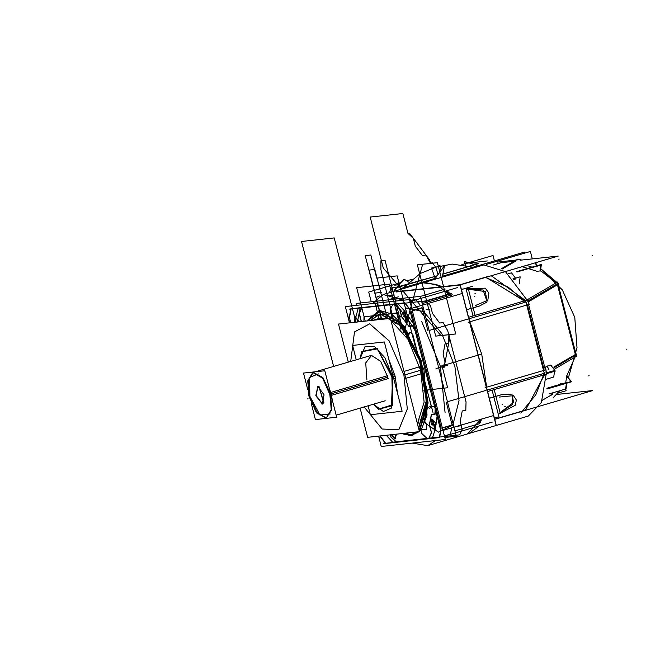 <?xml version="1.0" encoding="UTF-8"?>
<svg xmlns="http://www.w3.org/2000/svg" width="660" height="660" viewBox="0 0 660 660"><rect width="100%" height="100%" fill="white"/><g stroke="black" fill="none" stroke-linecap="round" stroke-linejoin="round"><path stroke-width="0.99" d="M405.826 378.32L421.41 373.75M379.599 318.31L372.768 320.314L379.286 318.4L387.09 318.747L376.027 319.96L387.09 318.747L376.027 319.96L387.09 318.747L381.216 318.013L365.203 255.651L370.813 255.032L376.728 278.083L397.188 275.839L415.495 347.152L397.188 275.839L415.495 347.152L397.188 275.839L415.495 347.152L397.188 275.839L415.495 347.152L397.188 275.839L376.728 278.083L397.188 275.839L376.728 278.083L397.188 275.839L376.728 278.083L397.188 275.839L376.728 278.083L370.813 255.032L376.728 278.083L370.813 255.032L376.728 278.083L370.813 255.032L376.728 278.083L370.813 255.032L365.203 255.651L370.813 255.032L365.203 255.651L370.813 255.032L365.203 255.651L370.813 255.032L365.203 255.651L381.216 318.013L365.203 255.651L381.216 318.013L365.203 255.651L381.216 318.013L365.203 255.651L381.216 318.013L369.064 270.122L374.806 269.486L387.445 318.714L374.806 269.486L387.445 318.714L374.806 269.486L387.445 318.714L374.806 269.486L387.445 318.714L374.806 269.486L369.064 270.122L374.806 269.486L369.064 270.122L374.806 269.486L369.064 270.122L374.806 269.486L369.064 270.122L381.373 317.996L373.032 286.118L381.216 318.013L373.032 286.118L381.216 318.013L373.032 286.118L381.216 318.013L373.032 286.118L381.216 318.013L374.83 293.131L381.695 292.38L374.83 293.131L381.216 318.013L387.09 318.747M390.943 320.537L408.02 339.413L420.577 370.285L404.902 374.897L420.577 370.285L408.02 339.413L390.943 320.537L408.02 339.413L420.577 370.285L424.124 402.146L417.417 423.629L424.124 402.146L420.577 370.285L424.124 402.146L417.417 423.629L424.124 402.146L420.577 370.285L404.902 374.897L420.577 370.285L404.902 374.897L420.577 370.285L408.02 339.413L390.943 320.537L408.02 339.413L420.577 370.285L424.124 402.146L417.417 423.629L424.124 402.146L420.577 370.285L408.02 339.413L390.943 320.537L408.02 339.413L420.577 370.285L424.124 402.146L417.417 423.629M378.576 436.12L381.241 446.507L445.376 439.494L409.456 299.59L345.32 306.603L349.495 322.864M439.263 437.39L385.704 443.248L428.959 438.52L431.541 432.762L428.959 438.52L431.541 432.762L428.959 438.52L439.263 437.39L396.272 442.093L390.959 437.201L396.272 442.093L390.959 437.201L390.349 434.833L390.959 437.201L390.349 434.833L390.959 437.201L396.272 442.093L385.704 443.248L439.263 437.39L385.704 443.248L439.263 437.39L385.704 443.248L439.263 437.39L385.704 443.248L380.16 435.946M350.732 322.724L349.445 317.716L350.732 322.724L349.445 317.716L350.732 322.724L349.445 317.716L350.732 322.724L349.445 317.716L350.732 322.724L349.445 317.716L351.12 308.921M351.17 308.731L404.671 302.882L351.17 308.731L404.671 302.882L351.17 308.731L404.671 302.882L351.17 308.731L404.671 302.882L361.729 307.576L394.424 303.996L361.729 307.576L356.631 287.702L389.317 284.13L400.925 329.34L389.317 284.13L394.424 303.996L395.926 303.839L394.424 303.996L389.317 284.13L356.631 287.702L389.317 284.13L356.631 287.702L365.219 321.139L356.631 287.702L361.729 307.576L351.17 308.731L404.671 302.882M405.116 303.006L409.637 308.88M411.172 311.223L441.193 428.159M409.489 308.929L440.847 431.021L439.527 437.365M359.164 321.808L355.146 316.561M355.047 316.602L354.412 322.327M432.349 419.273L431.615 424.644L432.349 419.273L435.336 429.577L432.349 419.273L431.615 424.644L432.349 419.273L435.336 429.577L432.349 419.273L435.336 429.577L432.448 419.232L436.384 424.124L432.448 419.232M404.596 311.182L403.862 316.552L404.596 311.182L407.583 321.486L404.596 311.182L403.862 316.552L404.596 311.182L407.583 321.486L404.728 311.132M358.875 321.832L354.94 316.618M355.237 316.585L354.123 322.361M356.73 305.357L356.227 303.394L420.354 296.381L456.274 436.285L420.354 296.381L356.227 303.394L420.354 296.381L456.274 436.285L420.354 296.381L356.227 303.394L356.73 305.357M444.873 437.531L456.274 436.285L444.873 437.531M414.604 299.78L409.637 300.325M427.928 330.817L422.078 308.022M420.544 305.679L416.023 299.797M452.1 424.949L446.242 402.121M451.754 427.812L450.425 434.156L451.754 427.812L450.425 434.156L444.452 435.913L450.425 434.156L444.452 435.913L450.425 434.156L451.754 427.812L450.425 434.156L444.452 435.913M434.907 429.668L432.242 419.29M435.336 429.577L432.663 419.183L435.336 429.577M432.539 419.257L435.204 429.635M379.855 435.98L385.588 443.52M379.178 437.761L378.749 436.103M349.668 322.847L347.828 315.67M396.025 291.695L460.16 284.683L496.081 424.586M450.871 295.663L451.135 296.686M481.833 418.968L479.671 423.613L454.897 430.897L479.671 423.613L454.897 430.897L479.671 423.613L481.833 418.968M447.01 290.689L450.194 293.725L447.01 290.689M451.159 293.444L421.814 302.065M421.897 302.379L450.442 293.989L421.897 302.379M469.367 320.537L481.751 354.09L486.799 388.443L481.751 354.09L469.367 320.537M421.575 321.238L440.352 366.259L445.087 412.813L440.352 366.259L421.575 321.238M478.459 426.508L469.07 433.496L427.68 445.665L412.244 443.116L427.68 445.665L435.526 440.566L427.68 445.665L469.07 433.496L478.459 426.508M444.502 436.095L492.319 422.037M439.585 437.547L383.617 443.668M439.197 437.662L440.682 430.419M442.373 427.812L452.463 424.842M442.431 428.026L452.158 425.172M411.683 308.278L462.231 293.42M443.033 430.378L493.573 415.519M422.012 307.766L412.286 310.629M447.414 401.775L486.04 390.423L447.414 401.775M467.734 319.11L429.107 330.47L467.734 319.11M412.351 310.876L422.441 307.915M409.579 309.268L404.555 302.734M409.86 301.174L416.006 299.368M409.918 301.397L415.891 299.64M349.082 309.144L405.05 303.022M409.967 301.579L457.784 287.521M420.304 296.389L445.129 289.088L420.304 296.389M398.285 296.827L387.618 299.962L398.285 296.827M424.627 282.315L442.843 286.572L424.627 282.315L383.229 294.484L403.524 300.242L383.229 294.484L372.397 303.641L383.229 294.484L424.627 282.315M452.224 294.789L422.21 303.616L452.224 294.789M350.947 308.599L349.132 318.046M407.154 321.577L404.489 311.207M407.583 321.486L404.695 311.14L408.631 316.033L404.695 311.14L408.631 316.033L404.695 311.14L407.583 321.486M404.786 311.173L407.451 321.544M404.052 371.415L419.636 366.836M364.122 406.964L382.132 429.033L398.838 429.8L407.278 408.936L403.936 375.127L389.169 340.857L369.658 323.812L354.494 331.93L350.732 361.424L354.494 331.93L369.658 323.812L389.169 340.857L403.936 375.127L407.278 408.936L398.838 429.8L382.132 429.033L364.122 406.964L382.132 429.033L398.838 429.8L407.278 408.936L403.936 375.127L389.169 340.857L369.658 323.812L354.494 331.93L350.732 361.424L354.494 331.93L369.658 323.812L389.169 340.857L403.936 375.127L407.278 408.936L398.838 429.8L382.132 429.033L364.122 406.964L382.132 429.033L398.838 429.8L407.278 408.936L403.936 375.127L389.169 340.857L369.658 323.812L354.494 331.93L350.732 361.424M360.096 408.144L367.587 437.324L419.471 431.648L390.39 318.392L338.506 324.06L348.282 362.15M386.215 412.995L389.713 412.615L386.215 412.995M397.46 393.03L395.109 376.093L388.872 359.576L395.109 376.093L393.22 376.53L395.109 376.093L388.872 359.576L395.109 376.093L397.46 393.03L395.109 376.093L393.22 376.53L395.109 376.093L397.46 393.03M373.576 343.117L366.762 343.868L373.576 343.117M373.42 404.225L378.502 409.134L392.741 404.778L391.768 374.657M392.675 374.401L394.507 373.89M378.7 409.282L392.791 405.512L392.626 376.67L376.992 348.15L361.738 351.582M393.764 378.65L395.645 378.304M392.84 378.815L377.347 348.859L361.647 351.821L360.03 358.693M392.865 376.612L392.395 376.72M368.074 405.801L370.367 414.727L402.138 411.254L384.343 341.946L352.572 345.419L356.26 359.799M360.096 358.677L364.972 346.723L374.385 346.368L384.887 357.736L392.626 376.67L391.38 408.103L383.411 411.51L373.486 404.209L383.411 411.51L391.38 408.103L392.626 376.67L384.887 357.736L374.385 346.368L364.972 346.723L360.096 358.677L364.972 346.723L374.385 346.368L384.887 357.736L392.626 376.67L391.38 408.103L383.411 411.51L373.486 404.209L383.411 411.51L391.38 408.103L392.626 376.67L384.887 357.736L374.385 346.368L364.972 346.723L360.096 358.677M308.657 395.051L316.338 412.492L326.205 418.11L331.312 409.497L329.637 392.758L387.478 375.746M326.469 418.019L317.08 412.607L309.54 396.33L309.012 396.487L316.709 412.954L326.213 418.11L331.237 410.058L330.033 394.185L330.561 394.036L331.765 409.901L326.221 418.11M309.391 397.93L307.717 381.183L313.351 372.413L322.864 377.57L330.561 394.036L330.033 394.185L322.336 377.718L312.823 372.57L322.69 378.197L330.371 395.637L388.212 378.625M312.823 372.57L307.808 380.622L309.012 396.487L309.54 396.33L308.294 380.696L313.087 372.504M331.155 393.855L329.026 387.329L331.155 393.855L332.409 400.48L331.155 393.855L387.865 377.19L331.155 393.855L329.026 387.329L331.155 393.855L332.409 400.48L331.155 393.855L387.865 377.19L380.622 361.309L371.464 355.41L365.755 362.934L366.844 379.483L365.755 362.934L371.464 355.41L380.622 361.309L387.865 377.19L330.025 394.193L387.865 377.19M318.409 373.923L309.581 377.413L309.87 396.289L319.943 415.049L330.173 413.952L319.943 415.049L309.87 396.289L309.581 377.413L318.409 373.923L309.581 377.413L309.87 396.289L319.943 415.049L330.173 413.952L319.943 415.049L309.87 396.289L309.581 377.413L318.409 373.923L309.581 377.413L309.87 396.289L319.943 415.049L330.173 413.952M311.264 403.334L315.43 419.562L336.707 417.236L324.778 370.772L303.501 373.098L307.717 389.54M323.804 402.856L322.336 403.854L316.123 395.604L317.873 386.488L316.123 395.604L322.336 403.854L324.085 394.729L317.873 386.488L319.052 386.702M322.41 404.06L315.818 395.678L317.864 386.356M317.353 386.405L318.962 386.653L323.755 402.947L321.899 404.11M319.143 386.743L323.854 402.773M379.863 295.927L377.743 296.554L377.916 297.239L377.743 296.554L377.916 297.239L377.743 296.554L377.916 297.239L377.743 296.554L377.916 297.239L377.743 296.554L379.863 295.927M371.225 301.76L368.725 292.025L400.711 282.62M407.41 280.649L412.186 279.246M461.818 264.652L465.91 263.447M469.054 262.523L493.02 255.478L494.422 260.931M393.236 287.059L388.996 292.784M464.236 261.509L465.943 265.939L464.656 261.5L478.261 265.683L464.236 261.509M469.598 266.17L474.73 264.313M472.585 267.349L469.26 266.417M473.137 267.193L452.149 264.115L431.434 268.075L435.154 278.355M442.852 274.098L468.996 266.351M403.673 287.611L420.247 273.496L439.948 265.576L441.103 270.303M404.258 287.438L406.733 284.749M396.759 287.149L437.135 275.781L398.087 287.29L391.132 288.049M398.788 284.749L404.143 279.172L409.307 282.596L404.143 279.172L398.788 284.749M393.739 291.398L396.66 287.447L393.739 291.398M399.028 284.724L394.688 285.202L399.028 284.724L393.88 291.357L399.028 284.724M393.566 291.448L396.511 287.463M442.843 274.131L478.772 263.571L474.094 264.082M392.815 287.578L396.907 287.133L392.815 287.578M397.361 287.059L437.135 275.781L398.054 286.927M545.292 374.534L546.463 374.195L546.026 369.74L485.067 387.667L546.026 369.74L546.101 372.768L546.026 369.74L485.067 387.667M545.374 369.938L528.577 304.516M468.27 322.253L529.229 304.326L468.27 322.253L529.229 304.326L527.422 300.028L524.947 300.762M544.64 374.731L487.583 391.504M524.783 300.803L468.542 317.336M468.913 318.763L525.88 302.016L468.913 318.763M527.406 304.862L544.203 370.276M544.269 373.304L487.22 390.076L544.269 373.304M576.32 356.548L557.279 282.381L556.487 282.472M557.486 284.782L575.38 354.486M494.744 419.38L592.705 390.58L556.314 394.556M550.209 395.629L542.272 400.282L550.209 395.629L542.272 400.282L550.209 395.629L553.427 392.659M523.289 410.784L494.695 419.191L523.289 410.784M394.185 295.02L388.088 295.68M460.202 284.856L558.162 256.063L520.229 260.205M460.111 284.691L488.284 276.408L460.111 284.691M502.037 269.107L515.674 261.113L502.037 269.107M500.849 262.729L493.309 264.949L500.849 262.729L493.309 264.949L500.849 262.729L514.082 261.286L500.849 262.729L514.082 261.286L500.849 262.729L493.309 264.949L502.12 262.35M495.85 424.281L460.094 285.013L396.256 292M502.565 394.399L489.332 398.293M511.211 394.234L502.054 394.523L511.211 394.234L502.054 394.523L489.324 398.26L502.054 394.523L489.324 398.26L502.054 394.523L511.186 394.218M479.837 305.877L466.603 309.771M466.595 309.738L479.325 305.992L466.595 309.738M451.069 296.703L450.78 295.564M557.486 393.277L566.156 390.728L565.719 389.045L566.156 390.728L557.486 393.277M486.552 264.355L530.401 251.468L486.552 264.355M532.307 258.885L530.401 251.468L532.307 258.885M497.442 262.07L518.339 259.784L497.442 262.07M541.596 269.544L562.328 289.913L574.761 317.344L577.021 347.737L568.788 376.53L577.021 347.737L574.761 317.344L562.328 289.913L541.596 269.544M559.556 390.852L553.641 397.262L559.556 390.852M546.109 374.294L541.398 402.517L528.338 416.072L541.398 402.517L546.109 374.294L541.398 402.517L528.338 416.072L467.379 433.991L528.338 416.072L467.379 433.991L480.934 419.232L467.379 433.991L480.934 419.232L479.185 423.753L481.371 419.1M485.149 390.687L485.678 390.53M451.654 296.53L436.697 284.501L422.928 282.81L436.697 284.501L451.654 296.53L436.697 284.501L422.928 282.81L483.887 264.891L505.379 271.59L527.101 300.127L505.379 271.59L483.887 264.891L505.379 271.59L527.101 300.127M451.902 296.455L449.551 294.245M449.303 293.989L446.127 290.953M444.238 289.352L444.65 289.237M446.539 290.829L452.116 296.398M467.371 319.217L466.843 319.374M529.229 304.326L527.794 301.455L529.229 304.326M494.266 417.508L499.001 416.996L492.112 390.175M473.071 316.008L466.059 288.692L461.323 289.204M500.313 413.44L494.183 389.565M475.142 315.397L468.773 290.59M528.074 302.016L558.476 284.204L557.494 282.067L525.64 300.737L544.682 374.897M558.096 284.427L575.99 354.123M553.732 367.166L576.37 353.9L576.279 356.375M554.672 369.039L575.916 356.59M545.432 369.913L545.556 367.603L546.505 366.341L547.577 367.067L549.013 369.93L547.577 367.067L546.505 366.341L545.556 367.603L545.432 369.913L545.556 367.603L546.505 366.341L547.577 367.067L549.013 369.93L547.99 367.661L546.562 366.349L545.77 366.935L545.416 369.567M527.711 301.158L557.246 283.858L527.711 301.158M575.553 355.162L554.078 367.752L575.553 355.162M552.701 394.383L551.496 395.084M544.516 372.57L535.854 394.771L520.847 413.044M526.622 302.866L508.208 287.116L486.098 277.687M501.427 268.702L517.943 259.025L521.631 260.057M556.891 282.422L541.621 269.453M526.135 302.082L487.006 277.909L525.921 301.843M535.681 262.672L537.166 266.434M535.309 262.779L536.819 266.137L535.153 262.828M540.433 270.996L541.324 264.404L516.854 271.598M540.895 264.94L540.383 271.012L539.896 271.153L540.895 264.94M566.907 375.829L571.469 381.826L547 389.02M571.073 381.546L566.371 375.986L566.874 375.845L571.073 381.546M565.81 382.082L566.874 375.845M548.963 393.971L566.033 388.946L566.923 382.354L546.892 388.245M566.494 382.891L565.505 389.111L566.494 382.891M513.455 279.576L516.029 278.817L511.467 272.819L507.977 273.851M512.894 278.933L520.187 276.787L519.304 283.379M546.34 373.7L555.299 371.068L550.737 365.071L546.332 366.366M546.15 372.95L554.647 370.458L553.756 377.05L546.001 379.327M465.011 288.808L485.257 288.164L488.903 293.007L487.814 300.209L475.67 305.415M486.305 302.371L479.564 305.959L486.23 302.462M486.973 301.463L483.12 289.996L467.016 289.08L485.323 291.588L486.973 301.455L485.323 291.588L467.016 289.08L485.323 291.588L486.973 301.455M499.216 397.105L513.488 395.711L516.351 399.919L515.328 405.273L498.316 414.323M500.123 412.682L512.234 404.712L512.193 394.861L513.587 402.385L500.123 412.682L513.587 402.385L512.193 394.861L513.587 402.385L500.123 412.682M442.274 277.126L444.477 265.65L434.503 279.411M524.642 253.16L524.37 252.128L442.447 276.21M435.303 278.314L400.191 288.635L400.397 289.435M492.508 262.606L491.7 262.697L492.508 262.606M317.873 386.488L316.123 395.604L322.336 403.854L324.085 394.729L317.873 386.488L316.123 395.604L322.336 403.854L324.085 394.729L317.873 386.488L324.085 394.729L322.336 403.854L316.123 395.604L317.873 386.488M316.338 396.272L316.882 396.115L316.338 396.272M431.615 424.644L436.384 424.124L431.615 424.644M403.862 316.552L408.631 316.033L403.862 316.552M431.541 432.762L429.511 424.875L431.483 414.604L435.105 414.208L435.311 409.505L435.105 414.208L435.311 409.505L435.105 414.208L431.483 414.604L435.105 414.208L431.483 414.604L429.511 424.875L431.483 414.604L429.511 424.875L431.541 432.762M414.917 330.074L412.376 325.677L408.754 326.073L401.758 316.784L399.737 308.897L394.622 304.169L399.737 308.897L394.622 304.169L399.737 308.897L401.758 316.784L399.737 308.897L401.758 316.784L408.754 326.073L401.758 316.784L408.754 326.073L412.376 325.677L408.754 326.073L412.376 325.677L414.917 330.074L412.376 325.677L414.917 330.074L412.376 325.677L414.529 328.54L412.376 325.677L408.754 326.073L401.758 316.784L399.737 308.897L394.622 304.169L399.737 308.897L412.376 325.677L408.754 326.073L401.758 316.784L399.737 308.897L412.376 325.677L414.917 330.074M361.622 307.774L359.155 313.335L361.267 321.577L359.155 313.335L361.177 321.222L359.155 313.335L361.622 307.774L359.155 313.327L360.195 307.931L359.155 313.327L361.267 321.577L359.155 313.327L361.622 307.774M435.996 368.651L447.447 365.285L435.996 368.651M481.751 354.09L440.352 366.259L481.751 354.09M404.902 374.897L420.577 370.285M393.22 376.53L395.109 376.093M307.51 398.871L308.055 398.714L307.51 398.871M408.103 336.88L409.901 332.046L412.748 334.307L431.145 405.966L429.586 408.713L425.469 404.522L422.829 418.209L426.583 424.372L426.682 429.338L419.092 430.171L426.682 429.338L426.583 424.372L426.682 429.338L426.583 424.372L424.751 421.369L427.581 406.667L429.586 408.713L425.469 404.522L422.829 418.209L426.583 424.372L424.751 421.369L427.581 406.667L429.586 408.713L431.145 405.966L429.586 408.713L431.145 405.966L412.748 334.307L431.145 405.966L412.748 334.307L409.901 332.046L412.748 334.307L409.901 332.046L409.027 334.405L399.011 321.106L399.234 317.881L398.772 324.505L408.103 336.88L409.901 332.046L409.027 334.405L399.011 321.106L399.234 317.881L398.772 324.505L408.103 336.88M363.874 321.288L364.007 316.759L396.858 313.162L399.234 317.881L396.858 313.162L399.234 317.881L396.858 313.162L364.007 316.759L396.858 313.162L364.007 316.759L363.874 321.288M426.616 388.228L417.326 352.044L426.616 388.228M381.596 314.886L372.075 315.925L381.596 314.886M416.311 431.995L404.968 433.232L416.311 431.995M423.035 418.415L425.675 404.605L427.111 406.106L424.339 420.593L423.035 418.415L425.675 404.605L427.111 406.106L424.339 420.593L423.035 418.415M398.854 324.266L399.003 321.932L408.862 335.041L408.251 336.757L398.854 324.266L399.003 321.932L408.862 335.041L408.251 336.757L398.854 324.266M379.03 318.475L374.707 301.637L376.951 301.389L380.729 316.099L380.927 317.996L379.665 318.128L380.927 317.996L379.665 318.128L380.927 317.996L380.729 316.099L376.951 301.389L380.762 316.247L376.951 301.389L380.729 316.099L376.951 301.389L374.707 301.637L376.951 301.389L374.707 301.637L376.951 301.389L374.707 301.637L376.951 301.389L374.707 301.637L379.03 318.475M392.642 442.241L386.257 435.278L392.642 442.241L432.457 437.885L392.642 442.241M354.461 322.319L358.231 308.212L398.046 303.856L404.695 311.14L398.046 303.856L358.231 308.212L354.461 322.319M404.72 311.173L413.185 323.326L404.72 311.173M437.052 416.262L435.105 429.611L437.052 416.262M435.088 429.66L432.457 437.885L435.088 429.66M430.733 417.607L432.63 424.999L430.733 417.607M404.638 316L406.543 323.4L407.534 321.519L404.638 316L406.543 323.4L407.534 321.519L404.638 316M358.066 321.09L357.217 322.022L358.066 321.09L359.329 321.783L358.066 321.09M403.169 433.43L418.11 431.797L403.169 433.43M419.24 430.757L419.875 430.081L426.682 429.338L419.875 430.081L419.24 430.757M394.284 322.822L380.919 269.659L380.927 260.758L385.019 260.312L403.615 332.747L385.019 260.312L403.615 332.747L385.019 260.312L403.615 332.747L385.019 260.312L403.615 332.747L385.019 260.312L380.927 260.758L385.019 260.312L380.927 260.758L385.019 260.312L380.927 260.758L385.019 260.312L380.927 260.758L380.919 269.659L380.927 260.758L380.919 269.659L380.927 260.758L380.919 269.659L380.927 260.758L380.919 269.659L394.284 322.822M432.284 262.911L435.831 267.259L432.284 262.911M435.649 266.673L438.026 274.543L435.649 266.673M432.531 262.87L428.191 263.348L432.531 262.87M544.599 374.74L525.409 410.165M525.616 300.564L491.18 275.756M561.173 383.443L557.725 385.465M575.009 357.126L566.759 375.878M556.223 282.81L540.788 270.831M531.217 266.772L526.482 265.378M522.035 266.681L538.255 271.639M455.763 333.952L435.666 336.146L417.359 264.833L437.456 262.639L455.763 333.952L435.666 336.146L417.359 264.833L437.456 262.639L455.763 333.952L440.938 335.569L383.287 268.067L370.194 217.074L402.88 213.493L407.987 233.368L409.489 233.203L429.742 260.106L430.584 263.389L437.456 262.639L455.763 333.952L440.938 335.569L383.287 268.067L370.194 217.074L402.88 213.493L407.987 233.368L409.489 233.203L429.742 260.106L430.584 263.389L437.456 262.639L455.763 333.952L448.899 334.702L449.74 337.986L444.031 367.727L442.522 367.884L447.629 387.758L423.976 390.349L447.629 387.758L442.522 367.884L445.104 362.134L444.031 367.727L442.522 367.884L445.104 362.134L444.031 367.727L442.522 367.884L444.031 367.727L449.74 337.986L448.668 343.571L448.899 334.702L449.74 337.986L448.668 343.571L448.899 334.702L449.74 337.986L448.899 334.702L455.763 333.952L437.456 262.639L455.763 333.952M403.837 333.052L422.631 264.256L437.456 262.639L422.631 264.256L403.837 333.052M392.155 317.831L390.167 310.101L392.675 304.507L425.296 300.935L430.468 305.695L432.457 313.426L439.667 323.012L443.215 322.625L447.736 330.742L466.01 401.899L465.787 410.536L462.239 410.924L460.202 421.517L462.19 429.247L459.682 434.849L427.061 438.413L421.888 433.653L418.572 422.12L421.888 433.653L427.061 438.413L459.682 434.849L462.19 429.247L460.202 421.517L462.239 410.924L465.787 410.536L466.01 401.899L447.736 330.742L443.215 322.625L439.667 323.012L432.457 313.426L430.468 305.695L425.296 300.935L392.675 304.507L390.167 310.101L392.155 317.831M454.88 366.539L441.746 333.382L423.736 311.602L406.486 308.014L395.414 323.738L406.486 308.014L423.736 311.602L441.746 333.382L454.88 366.539L459.022 400.678L452.876 425.098L438.364 432.16L420.032 419.644L438.364 432.16L452.876 425.098L459.022 400.678L454.88 366.539M429.734 309.317L426.088 309.713L429.734 309.317M459.69 425.981L456.043 426.385L459.69 425.981M396.313 312.964L392.667 313.368L396.313 312.964M502.697 404.184L502.153 404.349M474.944 296.092L474.4 296.257M472.791 286.209L461.414 289.55M431.359 432.622L428.843 438.215L396.231 441.787L391.058 437.027L390.489 434.816L391.058 437.035L390.489 434.816L391.058 437.035L396.231 441.787L391.058 437.035L396.231 441.779L428.843 438.215L396.231 441.779L428.835 438.215L431.359 432.622L428.843 438.215L431.359 432.63L429.371 424.891L431.359 432.63M361.408 321.56L359.337 313.475L361.845 307.873L394.465 304.31L399.638 309.061L401.618 316.8L408.837 326.378L412.376 325.99L415.074 330.668L412.376 325.99L415.074 330.66L412.376 325.99L415.074 330.66L412.376 325.99L408.837 326.378L412.376 325.99L408.837 326.378L412.376 325.99L408.837 326.378L401.618 316.8L408.837 326.378L401.618 316.8L408.837 326.378L401.618 316.8L399.638 309.061L401.618 316.8L399.63 309.061L401.618 316.8L399.63 309.061L394.465 304.31L399.63 309.061L394.457 304.31L399.63 309.061L394.457 304.31L361.845 307.873L394.457 304.31L361.853 307.873L394.457 304.31L361.853 307.882L359.337 313.475L361.853 307.873L359.329 313.467L361.853 307.882L359.329 313.467L361.408 321.56M435.163 408.919L434.948 413.902L431.409 414.29L429.371 424.891L431.409 414.29L434.948 413.902L431.409 414.298L429.371 424.891L431.409 414.298L429.371 424.891L431.409 414.298L434.948 413.911L431.409 414.298L434.948 413.911L435.163 408.919M433.249 406.378L429.643 406.774L433.249 406.378M398.879 312.683L395.274 313.079L398.879 312.683M379.393 310.926L367.232 320.925L379.393 310.926L401.701 323.771L420.964 360.22L427.96 402.798L419.339 431.137L427.96 402.798L420.964 360.22L401.701 323.771L379.393 310.926M402.559 433.496L411.296 435.171L418.729 431.731L411.296 435.171L402.559 433.496M392.221 434.627L395.637 434.255L392.221 434.627M466.381 263.257L487.278 260.972L466.381 263.257M466.603 263.233L473.822 262.441L466.603 263.233M411.139 434.56L403.606 433.381L411.139 434.56L417.673 431.846L411.139 434.56M367.801 320.859L379.549 311.536L401.618 324.225L420.684 360.245L427.647 402.377L419.174 430.493L427.647 402.377L420.684 360.245L401.618 324.225L379.549 311.536L367.801 320.859M411.172 434.684L403.384 433.406L411.172 434.684L417.895 431.821L411.172 434.684M367.686 320.875L379.525 311.413L401.635 324.134L420.742 360.236L427.713 402.46L419.207 430.625L427.713 402.46L420.742 360.236L401.635 324.134L379.525 311.413L367.686 320.875M380.119 313.739L370.012 320.62L380.119 313.739L401.296 325.867L419.653 360.343L426.5 400.843L418.58 428.175L426.5 400.843L419.653 360.343L401.296 325.867L380.119 313.739M380.193 314.045L401.255 326.089L419.512 360.36L426.335 400.636L418.498 427.853L426.335 400.636L419.512 360.36L401.255 326.089L380.193 314.045L401.255 326.089L419.512 360.36L426.335 400.636L418.498 427.853L426.335 400.636L419.512 360.36L401.255 326.089L380.193 314.045L370.342 320.578L380.193 314.045M333.63 366.457L301.546 241.502L334.232 237.93L355.864 322.162L334.232 237.93L301.546 241.502L333.63 366.457M559.21 259.05L558.665 259.207L559.21 259.05M541.423 264.784L516.953 271.978M589.165 375.721L588.621 375.878L589.165 375.721M571.379 381.455L546.909 388.649M567.031 382.734L546.991 388.624M627 349.082L626.456 349.247L627 349.082M592.63 255.395L592.086 255.552L592.63 255.395M360.228 307.741L361.729 307.576L360.228 307.741M357.489 321.989L359.155 313.327L357.489 321.989M396.058 304.012L399.737 308.897L396.058 304.012M416.179 330.734L417.021 334.018L416.179 330.734M475.505 293.188L474.961 293.353M504.677 406.816L505.222 406.651M448.668 343.571L445.104 362.134L443.074 354.238L445.046 343.967L448.668 343.571L445.104 362.134L443.074 354.238L445.046 343.967L448.668 343.571M409.489 233.203L413.3 238.26L407.987 233.368L409.489 233.203L413.3 238.26L407.987 233.368L409.489 233.203M429.742 260.106L430.584 263.389L425.939 255.049L429.742 260.106L430.584 263.389L425.939 255.049L429.742 260.106M413.3 238.26L425.939 255.049L422.317 255.445L415.322 246.155L413.3 238.26L425.939 255.049L422.317 255.445L415.322 246.155L413.3 238.26M411.378 435.476L419.207 431.673L411.378 435.476L402.072 433.554L411.378 435.476M419.422 431.459L428.126 403.012L421.113 360.203L401.75 323.548L379.318 310.621L366.96 320.95L379.318 310.621L401.75 323.548L421.113 360.203L428.126 403.012L419.422 431.459M398.269 317.534L395.885 308.236L398.269 317.534M432.638 411.221L430.254 401.923L432.638 411.221M394.804 437.861L395.983 434.214L394.804 437.861L391.875 434.668L394.804 437.861M379.475 311.231L401.659 324.002L420.824 360.228L427.804 402.592L419.257 430.815L427.804 402.592L420.824 360.228L401.659 324.002L379.475 311.231L367.513 320.892L379.475 311.231M418.217 431.788L411.221 434.866L403.062 433.438L411.221 434.866L418.217 431.788M411.436 435.724L421.212 429.751L427.045 415.14L424.075 369.905L404.283 326.51L391.471 313.945L379.252 310.373L366.737 320.974L379.252 310.373L391.471 313.945L404.283 326.51L424.075 369.905L427.045 415.14L421.212 429.751L411.436 435.724L401.709 433.587L411.436 435.724M398.574 318.689L395.587 307.073L398.574 318.689M432.935 412.385L429.957 400.768L432.935 412.385M395.109 439.015L396.536 434.156L395.109 439.015L391.33 434.726L395.109 439.015M336.179 415.181L385.184 400.768M315.496 371.786L371.795 355.237M475.414 264.553L478.261 265.683M422.928 282.81L483.887 264.891L422.928 282.81"/></g></svg>
